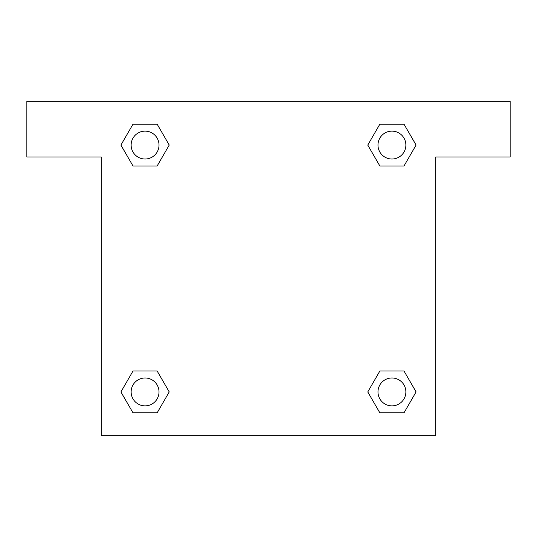 <?xml version="1.0" encoding="UTF-8"?>
<svg xmlns="http://www.w3.org/2000/svg" width="537" height="537" viewBox="0 0 537 537"><rect width="100%" height="100%" fill="white"/><g stroke="black" fill="none" stroke-linecap="round" stroke-linejoin="round"><path stroke-width="0.81" d="M388.728 165.987L403.999 165.987L379.854 165.987L367.778 145.071L379.854 124.161L403.999 124.161L416.074 145.071L403.999 165.987L379.854 165.987L388.728 165.987L379.854 165.987L367.751 145.091M133.001 165.987L157.146 165.987L133.001 165.987L120.926 145.071L133.001 124.161L157.146 124.161L169.222 145.071L157.146 165.987L133.001 165.987L120.899 145.091M148.272 371.013L133.001 371.013L157.146 371.013L169.222 391.929L157.146 412.839L133.001 412.839L120.926 391.929L133.001 371.013L157.146 371.013L148.272 371.013L157.146 371.013L169.249 391.909M403.999 371.013L379.854 371.013L403.999 371.013L416.074 391.929L403.999 412.839L379.854 412.839L367.778 391.929L379.854 371.013L403.999 371.013L416.101 391.909M510.15 101.204L26.85 101.204L26.85 156.972L101.204 156.972L101.204 435.796L435.796 435.796L435.796 156.972L510.15 156.972L510.15 101.204M157.146 124.161L133.001 124.161L157.146 124.161L169.249 145.057M133.001 412.839L157.146 412.839L133.001 412.839L120.899 391.943M379.854 412.839L403.999 412.839L379.854 412.839L367.751 391.943M403.999 124.161L379.854 124.161L403.999 124.161L416.101 145.057M405.871 391.929A13.942 13.942 0 0 0 384.955 379.854A13.942 13.942 0 0 0 384.955 403.999A13.942 13.942 0 0 0 405.871 391.929M159.012 391.929A13.942 13.942 0 0 0 138.103 379.854A13.942 13.942 0 0 0 138.103 403.999A13.942 13.942 0 0 0 159.012 391.929M405.871 145.071A13.942 13.942 0 0 0 384.955 133.001A13.942 13.942 0 0 0 384.955 157.146A13.942 13.942 0 0 0 405.871 145.071M159.012 145.071A13.942 13.942 0 0 0 138.103 133.001A13.942 13.942 0 0 0 138.103 157.146A13.942 13.942 0 0 0 159.012 145.071M379.854 371.013L388.728 371.013M157.146 165.987L148.272 165.987"/></g></svg>
